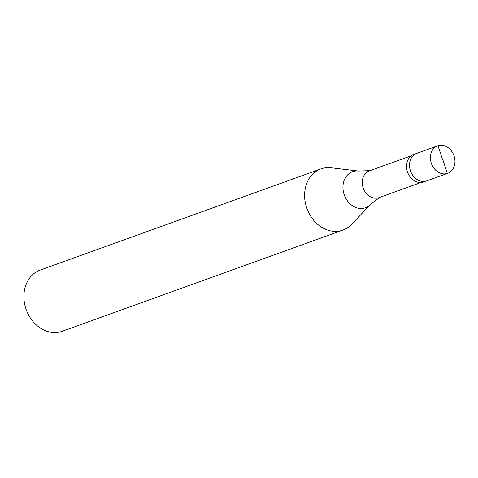 <?xml version="1.0" encoding="UTF-8"?>
<svg xmlns="http://www.w3.org/2000/svg" width="478" height="478" viewBox="0 0 478 478"><rect width="100%" height="100%" fill="white"/><g stroke="black" fill="none" stroke-linecap="round" stroke-linejoin="round"><path stroke-width="0.72" d="M442.789 159.521L447.342 173.424A14.633 11.938 -109.8 0 1 431.383 163.428A14.633 11.938 -109.8 0 1 437.717 145.796A14.633 11.938 -109.8 0 1 438.009 145.694A14.633 11.938 70.2 0 1 453.975 155.691A14.633 11.938 70.2 0 1 447.641 173.323L423.777 181.921A14.633 11.938 70.2 0 1 423.484 182.022A14.633 11.938 -109.8 0 1 407.519 172.026A14.633 11.938 -109.8 0 1 413.852 154.394L416.84 153.319A14.633 11.938 -109.8 0 1 417.133 153.217M426.466 180.947A14.633 11.938 -109.8 0 1 410.5 170.957A14.633 11.938 -109.8 0 1 416.84 153.319A14.633 11.938 -109.8 0 0 410.5 170.957A14.633 11.938 -109.8 0 0 426.466 180.947A14.633 11.938 70.2 0 0 426.764 180.851A14.633 11.938 70.2 0 1 426.466 180.947M447.342 173.424A14.633 11.938 70.2 0 0 447.641 173.323M421.01 182.488L379.012 197.629A14.226 11.609 70.2 0 1 378.725 197.731A14.226 11.609 -109.8 0 1 363.208 188.009A14.226 11.609 -109.8 0 1 369.363 170.867L411.361 155.726M342.923 230.079A32.516 26.535 70.2 0 1 342.266 230.306A32.516 26.535 -109.8 0 1 306.792 208.091A32.516 26.535 -109.8 0 1 320.869 168.907A32.516 26.535 -109.8 0 1 321.527 168.68A32.516 26.535 70.2 0 1 331.14 167.778L358.572 171.04A19.144 15.625 70.2 0 0 352.913 171.572A19.144 15.625 -109.8 0 0 344.154 194.546A19.144 15.625 -109.8 0 0 365.126 207.858A19.144 15.625 70.2 0 0 370.593 204.381L351.551 224.403A32.516 26.535 70.2 0 1 342.923 230.079L62.212 331.278A32.516 26.535 70.2 0 1 61.554 331.505A32.516 26.535 -109.8 0 1 26.081 309.29A32.516 26.535 -109.8 0 1 40.158 270.106L320.869 168.907M442.562 159.592L438.009 145.694M437.717 145.796L416.84 153.319M379.723 197.372L370.593 204.381M370.074 170.61L358.572 171.04"/></g></svg>
